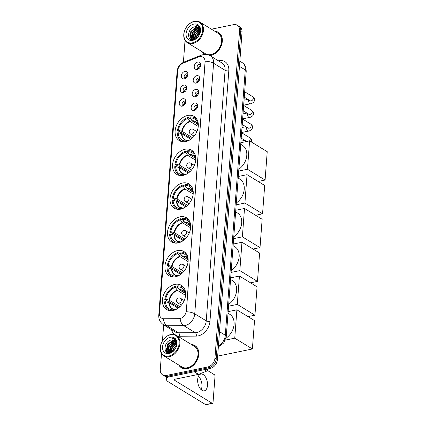 <?xml version="1.0" encoding="UTF-8"?>
<svg xmlns="http://www.w3.org/2000/svg" width="426" height="426" viewBox="0 0 426 426"><rect width="100%" height="100%" fill="white"/><g stroke="black" fill="none" stroke-linecap="round" stroke-linejoin="round"><path stroke-width="0.64" d="M177.525 250.584A14.186 10.506 -58.5 0 0 165.778 262.027A14.186 10.506 -58.5 0 0 169.143 275.755A14.186 10.506 -58.5 0 0 175.56 276.724A14.186 10.506 -58.5 0 0 187.307 265.281A14.186 10.506 -58.5 0 0 183.947 251.553A14.186 10.506 -58.5 0 0 177.525 250.584M185.145 149.228A14.186 10.506 -58.5 0 0 173.403 160.671A14.186 10.506 -58.5 0 0 176.763 174.399A14.186 10.506 -58.5 0 0 183.18 175.368A14.186 10.506 -58.5 0 0 194.927 163.925A14.186 10.506 -58.5 0 0 191.567 150.197A14.186 10.506 -58.5 0 0 185.145 149.228M182.605 183.015A14.186 10.506 -58.5 0 0 170.863 194.458A14.186 10.506 -58.5 0 0 174.223 208.186A14.186 10.506 -58.5 0 0 180.64 209.155A14.186 10.506 -58.5 0 0 192.387 197.707A14.186 10.506 -58.5 0 0 189.027 183.984A14.186 10.506 -58.5 0 0 182.605 183.015M180.065 216.797A14.186 10.506 -58.5 0 0 168.318 228.24A14.186 10.506 -58.5 0 0 171.683 241.968A14.186 10.506 -58.5 0 0 178.1 242.937A14.186 10.506 -58.5 0 0 189.847 231.494A14.186 10.506 -58.5 0 0 186.487 217.766A14.186 10.506 -58.5 0 0 180.065 216.797M174.985 284.366A14.186 10.506 -58.5 0 0 163.238 295.809A14.186 10.506 -58.5 0 0 166.603 309.537A14.186 10.506 -58.5 0 0 173.02 310.506A14.186 10.506 -58.5 0 0 184.767 299.063A14.186 10.506 -58.5 0 0 181.407 285.335A14.186 10.506 -58.5 0 0 174.985 284.366M187.69 115.446A14.186 10.506 -58.5 0 0 175.943 126.889A14.186 10.506 -58.5 0 0 179.303 140.612A14.186 10.506 -58.5 0 0 185.72 141.581A14.186 10.506 -58.5 0 0 197.467 130.138A14.186 10.506 -58.5 0 0 194.107 116.415A14.186 10.506 -58.5 0 0 187.69 115.446M183.281 92.485A4.015 2.977 121.5 0 1 180.283 89.455A4.015 2.977 121.5 0 1 183.84 85.083A4.015 2.977 121.5 0 1 186.812 87.245A4.015 2.977 121.5 0 1 183.67 92.378A4.015 2.977 121.5 0 1 183.281 92.485M186.833 88.171A2.407 1.784 -58.5 0 0 186.348 87.665A2.407 1.784 -58.5 0 0 185.262 87.5A2.407 1.784 -58.5 0 0 183.265 89.444A2.407 1.784 -58.5 0 0 183.835 91.776A2.407 1.784 -58.5 0 0 184.506 91.973M182.253 106.143A4.015 2.977 121.5 0 1 179.255 103.119A4.015 2.977 121.5 0 1 182.813 98.747A4.015 2.977 121.5 0 1 185.784 100.903A4.015 2.977 121.5 0 1 182.642 106.042A4.015 2.977 121.5 0 1 182.253 106.143M185.805 101.835A2.407 1.784 -58.5 0 0 185.321 101.329A2.407 1.784 -58.5 0 0 184.234 101.164A2.407 1.784 -58.5 0 0 182.237 103.108A2.407 1.784 -58.5 0 0 182.807 105.44A2.407 1.784 -58.5 0 0 183.478 105.637M184.309 78.821A4.015 2.977 121.5 0 1 181.311 75.796A4.015 2.977 121.5 0 1 184.863 71.424A4.015 2.977 121.5 0 1 187.834 73.581A4.015 2.977 121.5 0 1 184.692 78.714A4.015 2.977 121.5 0 1 184.309 78.821M187.861 74.513A2.407 1.784 -58.5 0 0 187.376 74.007A2.407 1.784 -58.5 0 0 186.29 73.842A2.407 1.784 -58.5 0 0 184.293 75.785A2.407 1.784 -58.5 0 0 184.863 78.112A2.407 1.784 -58.5 0 0 185.534 78.315M196.21 83.102A4.015 2.977 121.5 0 1 193.207 80.077A4.015 2.977 121.5 0 1 196.764 75.7A4.015 2.977 121.5 0 1 199.735 77.862A4.015 2.977 121.5 0 1 196.594 82.995A4.015 2.977 121.5 0 1 196.21 83.102M199.762 78.789A2.407 1.784 -58.5 0 0 199.277 78.283A2.407 1.784 -58.5 0 0 198.186 78.118A2.407 1.784 -58.5 0 0 196.194 80.061A2.407 1.784 -58.5 0 0 196.764 82.394A2.407 1.784 -58.5 0 0 197.435 82.596M195.183 96.761A4.015 2.977 121.5 0 1 192.179 93.736A4.015 2.977 121.5 0 1 195.736 89.364A4.015 2.977 121.5 0 1 198.708 91.521A4.015 2.977 121.5 0 1 195.566 96.659A4.015 2.977 121.5 0 1 195.183 96.761M198.734 92.453A2.407 1.784 -58.5 0 0 198.25 91.947A2.407 1.784 -58.5 0 0 197.158 91.782A2.407 1.784 -58.5 0 0 195.167 93.725A2.407 1.784 -58.5 0 0 195.736 96.058A2.407 1.784 -58.5 0 0 196.407 96.255M194.155 110.425A4.015 2.977 121.5 0 1 191.157 107.4A4.015 2.977 121.5 0 1 194.709 103.028A4.015 2.977 121.5 0 1 197.68 105.185A4.015 2.977 121.5 0 1 194.538 110.318A4.015 2.977 121.5 0 1 194.155 110.425M197.707 106.117A2.407 1.784 -58.5 0 0 197.222 105.611A2.407 1.784 -58.5 0 0 196.136 105.446A2.407 1.784 -58.5 0 0 194.139 107.389A2.407 1.784 -58.5 0 0 194.709 109.716A2.407 1.784 -58.5 0 0 195.38 109.919M197.238 69.438A4.015 2.977 121.5 0 1 194.235 66.413A4.015 2.977 121.5 0 1 197.792 62.042A4.015 2.977 121.5 0 1 200.763 64.198A4.015 2.977 121.5 0 1 197.621 69.337A4.015 2.977 121.5 0 1 197.238 69.438M200.79 65.13A2.407 1.784 -58.5 0 0 200.305 64.624A2.407 1.784 -58.5 0 0 199.214 64.459A2.407 1.784 -58.5 0 0 197.222 66.403A2.407 1.784 -58.5 0 0 197.792 68.735A2.407 1.784 -58.5 0 0 198.463 68.932M184.73 91.824A2.407 1.784 121.5 0 1 186.796 88.443A2.407 1.784 121.5 0 1 186.801 88.438M183.702 105.488A2.407 1.784 121.5 0 1 185.768 102.102A2.407 1.784 121.5 0 1 185.773 102.102M185.757 78.166A2.407 1.784 121.5 0 1 187.823 74.779A2.407 1.784 121.5 0 1 187.829 74.779M197.659 82.442A2.407 1.784 121.5 0 1 199.719 79.06A2.407 1.784 121.5 0 1 199.73 79.055M196.631 96.106A2.407 1.784 121.5 0 1 198.692 92.719A2.407 1.784 121.5 0 1 198.702 92.719M195.603 109.77A2.407 1.784 121.5 0 1 197.669 106.383A2.407 1.784 121.5 0 1 197.675 106.383M198.686 68.783A2.407 1.784 121.5 0 1 200.747 65.396A2.407 1.784 121.5 0 1 200.758 65.396M198.607 56.972A7.226 5.352 121.5 0 1 199.64 56.658A7.226 5.352 121.5 0 1 202.909 57.153A7.226 5.352 121.5 0 1 205.039 62.105L186.348 310.682A7.226 5.352 121.5 0 1 178.931 318.664L163.861 318.76A7.226 5.352 121.5 0 1 161.608 318.158A7.226 5.352 121.5 0 1 159.478 313.206L177.711 70.716A7.226 5.352 121.5 0 1 183.079 63.16L198.607 56.972M202.361 51.871A12.982 9.617 -58.5 0 0 204.784 54.443M209.81 55.582A12.982 9.617 -58.5 0 0 210.806 55.428A12.982 9.617 -58.5 0 0 221.557 44.954A12.982 9.617 -58.5 0 0 218.479 32.392A12.982 9.617 -58.5 0 0 214.933 31.322M178.814 365.055A12.982 9.617 -58.5 0 0 181.385 367.729A12.982 9.617 -58.5 0 0 187.259 368.612A12.982 9.617 -58.5 0 0 198.01 358.144A12.982 9.617 -58.5 0 0 194.932 345.582A12.982 9.617 -58.5 0 0 191.386 344.506M181.508 367.643A12.982 9.617 -58.5 0 0 182.019 368.069M205.172 61.211L186.332 311.757A9.367 3.584 4.3 0 1 194.746 313.813A10.703 7.929 121.5 0 1 185.262 325.475A10.703 7.929 121.5 0 1 183.755 325.634L166.96 325.746A10.703 7.929 121.5 0 1 163.621 324.852L175.123 331.891A10.703 7.929 -58.5 0 0 178.462 332.786L195.257 332.674A10.703 7.929 -58.5 0 0 196.764 332.509A10.703 7.929 -58.5 0 0 206.248 320.847L225.088 70.301A10.703 7.929 -58.5 0 0 221.93 62.963L210.428 55.928A10.703 7.929 121.5 0 1 213.586 63.266A9.367 3.584 -175.7 0 0 205.172 61.211M161.497 353.553L160.304 369.422A8.03 5.948 -58.5 0 0 162.668 374.923L165.123 376.424A8.03 5.948 -58.5 0 0 168.755 376.973L210.284 368.437L209.054 367.686A8.03 5.948 -58.5 0 0 216.168 358.942L240.791 31.455A8.03 5.948 -58.5 0 0 238.427 25.949A8.03 5.948 -58.5 0 1 240.791 31.455L216.168 358.942A8.03 5.948 -58.5 0 1 209.054 367.686L167.53 376.222L209.054 367.686L207.829 366.94A8.03 5.948 -58.5 0 0 214.944 358.191L239.566 30.704A8.03 5.948 -58.5 0 0 237.197 25.198A8.03 5.948 -58.5 0 0 233.565 24.649L211.456 29.197M163.893 375.673A8.03 5.948 -58.5 0 0 167.53 376.222A8.03 5.948 -58.5 0 1 163.893 375.673M180.949 318.376L179.154 318.797L163.334 318.834A9.367 5.719 89.6 0 0 166.96 325.746L178.462 332.786A2.678 1.635 -90.4 0 1 179.437 336.226A13.382 9.915 121.5 0 1 177.514 336.023M185.145 40.523A8.03 5.948 -58.5 0 0 184.927 41.929L183.393 62.329M163.653 324.873L162.444 340.944M162.668 374.923A8.03 5.948 -58.5 0 0 166.3 375.471L207.829 366.94M195.529 345.987A12.982 9.617 -58.5 0 0 194.916 345.726M219.076 32.802A12.982 9.617 -58.5 0 0 218.463 32.541M210.284 368.437A8.03 5.948 -58.5 0 0 217.393 359.693L242.021 32.206A8.03 5.948 -58.5 0 0 239.652 26.7L237.197 25.198M192.509 42.813A11.507 8.525 -58.5 0 0 202.701 30.278A11.507 8.525 -58.5 0 0 194.102 21.604A11.507 8.525 -58.5 0 0 183.904 34.139A11.507 8.525 -58.5 0 0 192.509 42.813M192.776 43.495A12.045 8.925 -58.5 0 0 202.749 33.776A12.045 8.925 -58.5 0 0 199.895 22.125A12.045 8.925 -58.5 0 0 194.448 21.3A12.045 8.925 -58.5 0 0 184.474 31.018A12.045 8.925 -58.5 0 0 187.328 42.669A12.045 8.925 -58.5 0 0 192.776 43.495M187.328 42.669L205.423 53.74A12.045 8.925 -58.5 0 0 210.875 54.565A12.045 8.925 -58.5 0 0 220.849 44.847A12.045 8.925 -58.5 0 0 217.995 33.196L199.895 22.125M209.603 55.476A12.849 9.516 -58.5 0 0 210.817 55.305A12.849 9.516 -58.5 0 0 221.456 44.938A12.849 9.516 -58.5 0 0 218.41 32.509A12.849 9.516 -58.5 0 0 215.167 31.465M195.949 38.606L197.068 35.156L199.986 32.147M196.397 38.292L197.451 35.39L199.932 32.669M194.522 39.33L195.534 34.218L199.97 30.512M194.836 39.203L195.917 34.453L200.007 30.864M193.383 39.496L194 33.276L199.677 29.319M193.649 39.485L194.384 33.51L199.773 29.586M192.414 39.357L191.748 38.351L192.467 32.339L197.685 28.441L199.214 28.409M192.643 39.416L192.131 38.585L192.85 32.573L198.069 28.675L199.347 28.617M194.373 39.384L191.578 39L190.214 37.408L190.933 31.402L196.152 27.504L198.623 27.706M193.127 39.671L191.578 39M191.775 39.107L190.598 37.642L191.317 31.636L196.535 27.738L198.782 27.866M195.001 26.801C187.286 27.706 186.247 41.514 193.532 39.613C198.58 38.926 202.345 30.48 199.219 26.668L197.952 25.512L195.06 24.846C198.484 25.496 200.129 27.828 200.002 31.843A6.694 4.958 -58.5 0 0 198.031 27.259A6.694 4.958 -58.5 0 0 195.001 26.801L198.101 27.301M195.699 38.761L196.956 35.225L200.002 31.854L199.613 34.043M193.915 24.069A8.834 6.544 -58.5 0 0 186.093 33.691A8.834 6.544 -58.5 0 0 192.69 40.348A8.834 6.544 -58.5 0 0 200.518 30.725A8.834 6.544 -58.5 0 0 193.915 24.069M202.595 52.015A12.849 9.516 -58.5 0 0 205.002 54.427A12.849 9.516 -58.5 0 0 205.028 54.443L205.002 54.427M195.06 24.846L197.994 25.539M190.198 38.942L189.826 34.73M191.604 39.586L191.38 38.867M191.354 38.75L191.359 35.667M195.215 29.437L198.575 27.807M192.84 39.453L192.893 36.604M196.748 30.374L199.501 28.904M198.282 31.316L199.938 30.278M189.98 38.766L190.821 31.471L196.679 26.79M191.444 39.549L191.178 38.707M191.136 38.51L192.355 32.413L198.212 27.727M192.664 39.421L193.889 33.35L199.421 28.755M194.086 39.437L195.422 34.288L199.9 30.092M190.827 139.27L181.987 133.865L178.196 132.731A12.258 9.079 -58.5 0 0 186.3 140.905L186.258 141.459M191.615 138.668L181.077 132.214L180.523 132.332L177.456 130.452A13.382 9.915 -58.5 0 1 188.068 117.406L187.988 118.449A12.258 9.079 -58.5 0 0 178.382 130.265L182.174 131.394L192.616 137.784M198.26 126.447L190.209 121.522L187.988 118.449M238.858 169.191A14.718 10.906 -58.5 0 0 246.638 156.624A14.718 10.906 -58.5 0 0 242.437 145.351L240.727 144.308M191.13 119.381L191.088 119.903L191.78 120.329M178.196 132.731L177.275 132.917A13.382 9.915 -58.5 0 0 181.258 140.868A13.382 9.915 -58.5 0 0 183.59 141.799M188.068 117.406L191.008 119.205M188.473 140.66L188.489 140.452A12.258 9.079 -58.5 0 0 189.932 139.866M178.382 130.265L177.456 130.452M186.3 140.905L188.43 140.612A10.618 7.865 -58.5 0 1 181.561 133.684M197.116 119.695A13.382 9.915 -58.5 0 0 195.22 118.034A13.382 9.915 -58.5 0 0 190.252 116.958L190.177 118.002L192.392 121.069L198.133 124.584M198.287 126.181L198.282 126.176A12.258 9.079 -58.5 0 0 197.707 122.922A12.258 9.079 -58.5 0 0 190.177 118.002M265.094 180.044L247.458 169.255L249.588 140.9L267.224 151.688L265.094 180.044L258.151 181.471M247.458 169.255L238.714 171.055M240.85 142.694L249.588 140.9M188.287 173.052L179.447 167.647L175.656 166.513A12.258 9.079 -58.5 0 0 183.76 174.687L183.718 175.246M189.075 172.45L178.537 166.002L177.983 166.113L174.916 164.239A13.382 9.915 -58.5 0 1 185.528 151.193L185.448 152.236A12.258 9.079 -58.5 0 0 175.842 164.047L179.634 165.181L190.076 171.571M195.72 160.235L187.669 155.304L185.448 152.236M236.313 202.978A14.718 10.906 -58.5 0 0 244.098 190.411A14.718 10.906 -58.5 0 0 239.897 179.133L238.187 178.089M188.59 153.163L188.548 153.69L189.24 154.111M175.656 166.513L174.735 166.704A13.382 9.915 -58.5 0 0 178.712 174.655A13.382 9.915 -58.5 0 0 181.05 175.581M185.528 151.193L188.468 152.993M185.933 174.442L185.949 174.239A12.258 9.079 -58.5 0 0 187.392 173.654M175.842 164.047L174.916 164.239M183.76 174.687L185.89 174.399A10.618 7.865 -58.5 0 1 179.021 167.471M194.575 153.477A13.382 9.915 -58.5 0 0 192.68 151.821A13.382 9.915 -58.5 0 0 187.712 150.745L187.637 151.784L189.852 154.856L195.593 158.371M195.747 159.968L195.742 159.958A12.258 9.079 -58.5 0 0 195.167 156.704A12.258 9.079 -58.5 0 0 187.637 151.784M262.554 213.831L244.918 203.042L247.048 174.681L264.684 185.47L262.554 213.831L255.605 215.258M244.918 203.042L236.174 204.837M238.31 176.476L247.048 174.681M185.747 206.839L176.907 201.434L173.116 200.3A12.258 9.079 -58.5 0 0 181.22 208.474L181.178 209.028M186.535 206.237L175.991 199.783L175.443 199.9L172.376 198.021A13.382 9.915 -58.5 0 1 182.988 184.98L182.908 186.018A12.258 9.079 -58.5 0 0 173.302 197.834L177.094 198.969L187.536 205.353M193.18 194.016L185.129 189.091L182.908 186.018M233.773 236.76A14.718 10.906 -58.5 0 0 241.558 224.193A14.718 10.906 -58.5 0 0 237.351 212.92L235.647 211.876M186.05 186.95L186.008 187.472L186.7 187.898M173.116 200.3L172.195 200.486A13.382 9.915 -58.5 0 0 176.172 208.436A13.382 9.915 -58.5 0 0 178.51 209.368M182.988 184.98L185.928 186.774M183.393 208.229L183.409 208.021A12.258 9.079 -58.5 0 0 184.847 207.435M173.302 197.834L172.376 198.021M181.22 208.474L183.35 208.186A10.618 7.865 -58.5 0 1 176.481 201.253M192.035 187.264A13.382 9.915 -58.5 0 0 190.14 185.608A13.382 9.915 -58.5 0 0 185.172 184.527L185.097 185.571L187.312 188.638L193.053 192.153M193.202 193.745L193.202 193.745A12.258 9.079 -58.5 0 0 192.627 190.491A12.258 9.079 -58.5 0 0 185.097 185.571M260.009 247.618L242.373 236.824L244.508 208.468L262.144 219.257L260.009 247.618L253.065 249.04M242.373 236.824L233.634 238.624M235.77 210.263L244.508 208.468M183.207 240.626L174.367 235.216L170.576 234.082A12.258 9.079 -58.5 0 0 178.68 242.256L178.638 242.815M183.995 240.019L173.451 233.57L172.903 233.682L169.836 231.808A13.382 9.915 -58.5 0 1 180.448 218.762L180.368 219.805A12.258 9.079 -58.5 0 0 170.762 231.616L174.553 232.75L184.996 239.14M190.64 227.803L182.589 222.873L180.368 219.805M231.233 270.547A14.718 10.906 -58.5 0 0 239.018 257.98A14.718 10.906 -58.5 0 0 234.811 246.702L233.107 245.658M183.505 220.737L183.468 221.259L184.16 221.685M170.576 234.082L169.649 234.273A13.382 9.915 -58.5 0 0 173.632 242.224A13.382 9.915 -58.5 0 0 175.97 243.15M180.448 218.762L183.388 220.561M180.853 242.011L180.869 241.808A12.258 9.079 -58.5 0 0 182.307 241.222M170.762 231.616L169.836 231.808M178.68 242.256L180.81 241.968A10.618 7.865 -58.5 0 1 173.941 235.04M189.495 221.046A13.382 9.915 -58.5 0 0 187.6 219.39A13.382 9.915 -58.5 0 0 182.632 218.314L182.557 219.353L184.772 222.425L190.513 225.94M190.662 227.537L190.662 227.527A12.258 9.079 -58.5 0 0 190.087 224.273A12.258 9.079 -58.5 0 0 182.557 219.353M257.469 281.4L239.833 270.611L241.968 242.25L259.604 253.039L257.469 281.4L250.525 282.827M239.833 270.611L231.094 272.406M233.23 244.05L241.968 242.25M180.667 274.408L171.827 269.003L168.036 267.869A12.258 9.079 -58.5 0 0 176.14 276.043L176.098 276.596M181.455 273.806L170.911 267.358L170.363 267.469L167.296 265.59A13.382 9.915 -58.5 0 1 177.908 252.549L177.828 253.587A12.258 9.079 -58.5 0 0 168.222 265.403L172.013 266.538L182.456 272.922M188.1 261.585L180.044 256.66L177.828 253.587M228.693 304.329A14.718 10.906 -58.5 0 0 236.478 291.762A14.718 10.906 -58.5 0 0 232.271 280.489L230.567 279.445M180.965 254.519L180.928 255.041L181.62 255.467M168.036 267.869L167.109 268.06A13.382 9.915 -58.5 0 0 171.092 276.005A13.382 9.915 -58.5 0 0 173.43 276.937M177.908 252.549L180.848 254.343M178.313 275.798L178.324 275.595A12.258 9.079 -58.5 0 0 179.767 275.004M168.222 265.403L167.296 265.59M176.14 276.043L178.27 275.755A10.618 7.865 -58.5 0 1 171.401 268.822M186.955 254.833A13.382 9.915 -58.5 0 0 185.06 253.177A13.382 9.915 -58.5 0 0 180.091 252.096L180.017 253.14L182.232 256.212L187.972 259.722M188.122 261.319L188.122 261.314A12.258 9.079 -58.5 0 0 187.546 258.06A12.258 9.079 -58.5 0 0 180.017 253.14M254.929 315.187L237.293 304.398L239.428 276.037L257.064 286.826L254.929 315.187L247.985 316.614M237.293 304.398L228.554 306.193M230.684 277.832L239.428 276.037M178.127 308.195L169.287 302.785L165.496 301.651A12.258 9.079 -58.5 0 0 173.6 309.824L173.558 310.384M178.915 307.588L168.371 301.139L167.823 301.251L164.755 299.377A13.382 9.915 -58.5 0 1 175.368 286.331L175.288 287.374A12.258 9.079 -58.5 0 0 165.682 299.185L169.473 300.319L179.916 306.709M185.56 295.372L177.504 290.441L175.288 287.374M226.02 338.207A14.718 10.906 -58.5 0 0 233.927 325.629A14.718 10.906 -58.5 0 0 229.731 314.271L228.027 313.227M178.425 288.306L178.387 288.828L179.08 289.254M165.496 301.651L164.569 301.842A13.382 9.915 -58.5 0 0 168.552 309.793A13.382 9.915 -58.5 0 0 170.89 310.724M175.368 286.331L178.308 288.13M175.773 309.58L175.784 309.377A12.258 9.079 -58.5 0 0 177.227 308.791M165.682 299.185L164.755 299.377M173.6 309.824L175.73 309.537A10.618 7.865 -58.5 0 1 168.861 302.609M184.415 288.615A13.382 9.915 -58.5 0 0 182.52 286.959A13.382 9.915 -58.5 0 0 177.551 285.883L177.472 286.922L179.692 289.994L185.432 293.509M185.582 295.106L185.582 295.096A12.258 9.079 -58.5 0 0 185.006 291.842A12.258 9.079 -58.5 0 0 177.472 286.922M252.389 348.969L234.753 338.18L236.888 309.819L254.524 320.608L252.389 348.969L217.665 356.104M234.753 338.18L225.429 340.097M228.144 311.619L236.888 309.819M200.417 65.498A4.015 2.971 -58.5 0 0 198.654 68.288L199.198 68.357M199.389 79.156A4.015 2.971 -58.5 0 0 197.627 81.946L198.17 82.016M198.362 92.82A4.015 2.971 -58.5 0 0 196.599 95.61L197.142 95.68M197.334 106.484A4.015 2.971 -58.5 0 0 195.571 109.274L196.114 109.344M187.488 74.88A4.015 2.971 -58.5 0 0 185.725 77.67L186.268 77.74M186.46 88.539A4.015 2.971 -58.5 0 0 184.698 91.329L185.241 91.398M185.432 102.203A4.015 2.971 -58.5 0 0 183.67 104.993L184.213 105.062M198.42 376.291A8.563 4.729 -101.6 0 1 201.935 386.584A8.563 4.729 -101.6 0 1 201.184 389.731M207.483 385.445A8.563 4.729 78.4 0 0 200.854 374.055A8.563 4.729 78.4 0 0 197.669 379.438A8.563 4.729 78.4 0 0 204.299 390.834A8.563 4.729 78.4 0 0 207.483 385.445M206.498 369.214L207.462 369.805L207.521 369.007M168.579 377.005A10.703 4.095 -175.7 0 0 166.417 379.225A10.703 4.095 -175.7 0 0 168.35 381.824L205.62 404.62L212.175 403.273L174.91 380.477A2.678 1.022 4.3 0 1 174.426 379.827A2.678 1.022 4.3 0 1 175.56 379.092L198.415 374.395L194.112 371.76M212.175 403.273A1.337 0.74 78.4 0 0 212.537 403.353L205.982 404.7A1.337 0.74 -101.6 0 1 205.62 404.62M212.537 403.353A1.337 0.74 78.4 0 0 213.032 402.511L215.002 376.371A1.337 0.74 78.4 0 0 214.326 374.667L207.308 370.375M207.462 369.805A1.337 0.99 121.5 0 1 206.466 371.206L198.607 374.337A1.337 0.99 121.5 0 1 198.415 374.395M168.957 356.003A11.507 8.525 -58.5 0 0 179.154 343.468A11.507 8.525 -58.5 0 0 170.554 334.793A11.507 8.525 -58.5 0 0 160.357 347.328A11.507 8.525 -58.5 0 0 168.957 356.003M169.228 356.679A12.045 8.925 -58.5 0 0 179.202 346.966A12.045 8.925 -58.5 0 0 176.348 335.31A12.045 8.925 -58.5 0 0 170.895 334.485A12.045 8.925 -58.5 0 0 160.921 344.203A12.045 8.925 -58.5 0 0 163.776 355.859A12.045 8.925 -58.5 0 0 169.228 356.679M163.776 355.859L181.875 366.93A12.045 8.925 -58.5 0 0 187.323 367.75A12.045 8.925 -58.5 0 0 197.297 358.037A12.045 8.925 -58.5 0 0 194.442 346.381L176.348 335.31M179.048 365.199A12.849 9.516 -58.5 0 0 181.455 367.611A12.849 9.516 -58.5 0 0 187.27 368.49A12.849 9.516 -58.5 0 0 197.909 358.128A12.849 9.516 -58.5 0 0 194.863 345.694A12.849 9.516 -58.5 0 0 191.62 344.65M172.397 351.791L173.52 348.34L176.439 345.332M172.844 351.482L173.904 348.575L176.38 345.853M170.97 352.52L171.987 347.403L176.423 343.697M171.289 352.387L172.37 347.637L176.46 344.054M169.836 352.68L170.453 346.466L176.13 342.509M170.102 352.675L170.837 346.7L176.22 342.776M168.861 352.547L168.201 351.535L168.92 345.529L174.138 341.631L175.666 341.593M169.09 352.6L168.584 351.769L169.303 345.763L174.522 341.865L175.794 341.801M170.821 352.574L168.03 352.185L166.667 350.598L167.386 344.586L172.605 340.688L175.075 340.896M169.58 352.856L168.03 352.185M168.227 352.297L167.051 350.832L167.769 344.826L172.988 340.922L175.235 341.05M171.454 339.985C163.738 340.891 162.695 354.704 169.979 352.797C175.033 352.11 178.798 343.665 175.672 339.852L174.404 338.697L171.513 338.031C174.932 338.681 176.582 341.013 176.455 345.028A6.694 4.958 -58.5 0 0 174.484 340.443A6.694 4.958 -58.5 0 0 171.454 339.985L174.553 340.491M172.147 351.945L173.409 348.415L176.455 345.039L176.066 347.227M170.368 337.259A8.834 6.544 -58.5 0 0 162.546 346.876A8.834 6.544 -58.5 0 0 169.143 353.532A8.834 6.544 -58.5 0 0 176.966 343.915A8.834 6.544 -58.5 0 0 170.368 337.259M171.513 338.031L174.447 338.723M166.646 352.126L166.273 347.914M168.057 352.776L167.833 352.052M167.807 351.94L167.807 348.857M171.667 342.626L175.027 340.992M169.292 352.637L169.34 349.794M173.201 343.564L175.954 342.094M174.735 344.501L176.385 343.468M166.433 351.956L167.274 344.661L173.132 339.975M167.897 352.733L167.631 351.897M167.588 351.7L168.808 345.598L174.665 340.912M169.117 352.606L170.341 346.535L175.874 341.94M170.533 352.627L171.875 347.472L176.353 343.276M209.965 321.337A2.678 1.022 4.3 0 1 206.248 320.847L194.746 313.813L213.586 63.266L225.088 70.301A2.678 1.022 4.3 0 0 228.805 70.791L209.965 321.337A13.382 9.915 121.5 0 1 198.111 335.917A13.382 9.915 121.5 0 1 196.226 336.119L179.437 336.226M210.428 55.928C208.117 54.565 205.657 54.139 203.048 54.65L201.274 55.183A9.367 4.473 68.3 0 0 199.879 56.615M159.462 314.037A9.367 3.584 -175.7 0 0 158.776 315.245C158.568 319.308 160.187 322.514 163.621 324.852M158.776 315.245L177.104 71.477A9.367 3.584 4.3 0 1 177.754 70.306M177.104 71.477C177.599 67.063 179.889 63.927 183.973 62.079A9.367 4.473 68.3 0 0 182.663 63.341M180.118 318.669A9.367 5.719 89.6 0 0 183.755 325.634L195.257 332.674A2.678 1.635 -90.4 0 1 196.226 336.119M174.42 334.511A13.382 9.915 121.5 0 1 171.582 329.724M218.389 60.801A13.382 9.915 121.5 0 1 228.805 70.791M214.944 358.191L217.393 359.693M239.566 30.704L242.021 32.206M166.3 375.471L168.755 376.973M218.431 345.939A10.703 7.929 -58.5 0 0 225.306 335.246L245.259 69.901A10.703 7.929 -58.5 0 0 242.101 62.563C245.238 64.741 245.786 67.233 245.914 67.766L246.223 71.201L226.27 336.545A5.352 2.045 4.3 0 0 225.306 335.246L219.502 331.694M239.449 66.349L245.259 69.901A5.352 2.045 4.3 0 1 246.223 71.201M181.987 133.865A10.49 7.774 -58.5 0 0 185.102 139.834L188.462 140.612M190.209 121.522A10.49 7.774 -58.5 0 0 182.174 131.394M189.889 121.208A10.618 7.865 -58.5 0 0 181.748 131.219M198.031 124.057A10.618 7.865 -58.5 0 0 192.078 120.755M198.037 124.078L196.056 121.932A10.49 7.774 -58.5 0 0 192.392 121.069M196.903 131.618L193.313 129.419A2.678 1.981 121.5 0 1 194.107 131.256A2.678 1.981 121.5 0 1 191.732 134.169A2.678 1.981 121.5 0 1 190.523 133.988L194.112 136.182M179.447 167.647A10.49 7.774 -58.5 0 0 182.562 173.616L185.922 174.394M187.669 155.304A10.49 7.774 -58.5 0 0 179.634 165.181M187.349 154.989A10.618 7.865 -58.5 0 0 179.208 165.006M195.491 157.844A10.618 7.865 -58.5 0 0 189.538 154.542M195.497 157.86L193.516 155.719A10.49 7.774 -58.5 0 0 189.852 154.856M194.362 165.4L190.773 163.206A2.678 1.981 121.5 0 1 191.567 165.038A2.678 1.981 121.5 0 1 189.192 167.956A2.678 1.981 121.5 0 1 187.983 167.769L191.572 169.969M176.907 201.434A10.49 7.774 -58.5 0 0 180.022 207.403L183.382 208.181M185.129 189.091A10.49 7.774 -58.5 0 0 177.094 198.969M184.809 188.777A10.618 7.865 -58.5 0 0 176.668 198.788M192.951 191.625A10.618 7.865 -58.5 0 0 186.998 188.324M192.957 191.647L190.976 189.506A10.49 7.774 -58.5 0 0 187.312 188.638M191.822 199.187L188.233 196.988A2.678 1.981 121.5 0 1 189.022 198.825A2.678 1.981 121.5 0 1 186.652 201.738A2.678 1.981 121.5 0 1 185.443 201.557L189.032 203.75M174.367 235.216A10.49 7.774 -58.5 0 0 177.482 241.185L180.842 241.968M182.589 222.873A10.49 7.774 -58.5 0 0 174.553 232.75M182.269 222.558A10.618 7.865 -58.5 0 0 174.127 232.575M190.411 225.413A10.618 7.865 -58.5 0 0 184.458 222.111M190.417 225.429L188.436 223.288A10.49 7.774 -58.5 0 0 184.772 222.425M189.282 232.969L185.693 230.775A2.678 1.981 121.5 0 1 186.481 232.607A2.678 1.981 121.5 0 1 184.112 235.525A2.678 1.981 121.5 0 1 182.903 235.338L186.492 237.538M171.827 269.003A10.49 7.774 -58.5 0 0 174.942 274.972L178.302 275.75M180.044 256.66A10.49 7.774 -58.5 0 0 172.013 266.538M179.729 256.345A10.618 7.865 -58.5 0 0 171.587 266.356M187.871 259.194A10.618 7.865 -58.5 0 0 181.918 255.893M187.877 259.216L185.89 257.075A10.49 7.774 -58.5 0 0 182.232 256.212M186.742 266.756L183.153 264.557A2.678 1.981 121.5 0 1 183.941 266.394A2.678 1.981 121.5 0 1 181.572 269.307A2.678 1.981 121.5 0 1 180.363 269.125L183.952 271.319M169.287 302.785A10.49 7.774 -58.5 0 0 172.402 308.759L175.762 309.537M177.504 290.441A10.49 7.774 -58.5 0 0 169.473 300.319M177.189 290.127A10.618 7.865 -58.5 0 0 169.047 300.144M185.331 292.981A10.618 7.865 -58.5 0 0 179.378 289.68M185.337 292.997L183.35 290.857A10.49 7.774 -58.5 0 0 179.692 289.994M184.202 300.538L180.613 298.344A2.678 1.981 121.5 0 1 181.401 300.176A2.678 1.981 121.5 0 1 179.032 303.094A2.678 1.981 121.5 0 1 177.823 302.913L181.412 305.107M244.678 91.766L252.57 96.596A2.407 1.784 121.5 0 1 253.268 98.385A2.407 1.784 121.5 0 1 251.148 100.871A2.407 1.784 121.5 0 1 250.057 100.706L250.147 100.76M252.57 96.596C254.338 97.975 255.036 99.226 254.657 100.344L253.72 102.219C251.878 103.433 250.802 103.955 250.493 103.784A2.407 1.331 -101.6 0 1 248.63 100.579A2.407 1.331 -101.6 0 1 248.64 100.445A2.407 1.331 -101.6 0 1 248.757 99.913M243.651 105.43L251.542 110.259A2.407 1.784 121.5 0 1 252.24 112.049A2.407 1.784 121.5 0 1 250.121 114.53A2.407 1.784 121.5 0 1 249.029 114.365L249.125 114.418M251.542 110.259C253.31 111.639 254.008 112.89 253.63 114.008L252.693 115.883C250.85 117.097 249.774 117.619 249.466 117.448A2.407 1.331 -101.6 0 1 247.602 114.243A2.407 1.331 -101.6 0 1 247.612 114.104A2.407 1.331 -101.6 0 1 247.73 113.572M242.623 119.094L250.515 123.918A2.407 1.784 121.5 0 1 251.212 125.713A2.407 1.784 121.5 0 1 249.093 128.194A2.407 1.784 121.5 0 1 248.001 128.029L248.097 128.082M250.515 123.918C252.288 125.297 252.98 126.549 252.602 127.672L251.665 129.541C249.822 130.755 248.747 131.277 248.438 131.107A2.407 1.331 -101.6 0 1 246.574 127.906A2.407 1.331 -101.6 0 1 246.59 127.768A2.407 1.331 -101.6 0 1 246.702 127.236M241.595 132.752L249.487 137.582A2.407 1.784 121.5 0 1 250.184 139.371A2.407 1.784 121.5 0 1 249.508 140.915M245.541 141.73A2.407 1.331 -101.6 0 1 245.546 141.565A2.407 1.331 -101.6 0 1 245.562 141.427A2.407 1.331 -101.6 0 1 245.674 140.894M174.91 380.477L175.001 379.257M194.325 371.717L198.607 374.337M206.466 371.206L204.043 369.72M201.274 55.183L183.973 62.079M242.101 62.563L239.838 61.179M218.357 346.929L223.81 342.935L226.27 336.545M219.587 33.228L218.41 32.509M182.695 141.746L181.258 140.868M196.663 118.918L195.22 118.034M193.313 129.419A2.678 2.678 0 0 0 189.25 131.501A2.678 2.678 0 0 0 190.523 133.988M180.155 175.533L178.712 174.655M194.123 152.7L192.68 151.821M190.773 163.206A2.678 2.678 0 0 0 186.71 165.288A2.678 2.678 0 0 0 187.983 167.769M177.615 209.315L176.172 208.436M191.583 186.487L190.14 185.608M188.233 196.988A2.678 2.678 0 0 0 184.17 199.07A2.678 2.678 0 0 0 185.443 201.557M175.075 243.102L173.632 242.224M189.043 220.269L187.6 219.39M185.693 230.775A2.678 2.678 0 0 0 181.63 232.857A2.678 2.678 0 0 0 182.903 235.338M172.535 276.889L171.092 276.005M186.503 254.056L185.06 253.177M183.153 264.557A2.678 2.678 0 0 0 179.09 266.644A2.678 2.678 0 0 0 180.363 269.125M169.995 310.671L168.552 309.793M183.957 287.843L182.52 286.959M180.613 298.344A2.678 2.678 0 0 0 176.55 300.426A2.678 2.678 0 0 0 177.823 302.913M250.493 103.784L243.667 105.185M244.274 97.165L250.057 100.706M247.916 99.396L244.045 100.19M249.466 117.448L242.639 118.849M243.246 110.829L249.029 114.365M246.888 113.06L243.017 113.854M248.438 131.107L241.611 132.513M242.218 124.488L248.001 128.029M245.861 126.719L241.989 127.518M249.487 137.582C251.26 138.961 251.952 140.213 251.574 141.331L251.404 142.007M241.191 138.152L246.659 141.501M244.833 140.383L240.962 141.176M166.417 379.225L166.587 376.994M196.04 346.413L194.863 345.694M182.632 368.33L181.455 367.611"/></g></svg>
